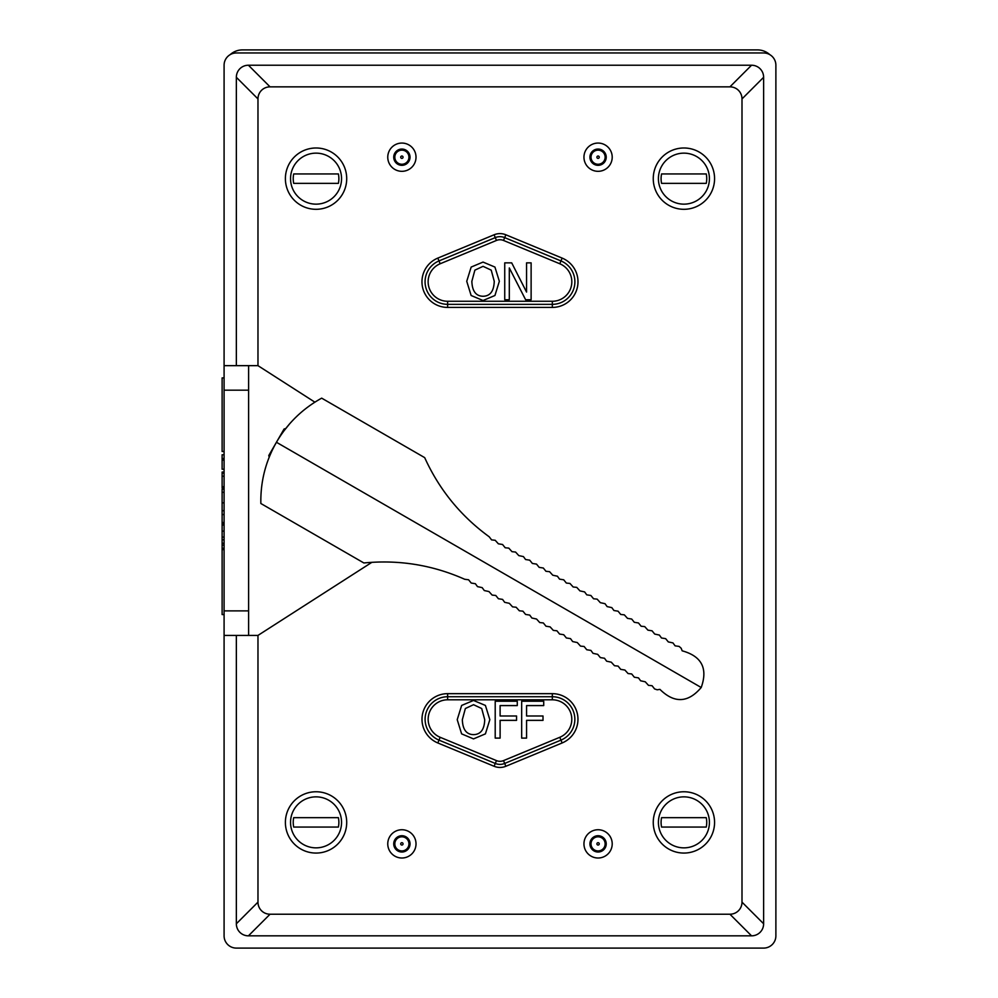 <?xml version="1.0" encoding="UTF-8"?>
<svg xmlns="http://www.w3.org/2000/svg" width="998" height="998" viewBox="0 0 998 998"><rect width="100%" height="100%" fill="white"/><g stroke="black" fill="none" stroke-linecap="round" stroke-linejoin="round"><path stroke-width="1.5" d="M653.253 822.414A30.651 30.651 0 0 1 683.917 791.763A30.651 30.651 0 0 1 714.568 822.414A30.651 30.651 0 0 1 683.917 853.065A30.651 30.651 0 0 1 653.253 822.414M285.391 822.414A30.651 30.651 0 0 1 316.054 791.763A30.651 30.651 0 0 1 346.705 822.414A30.651 30.651 0 0 1 316.054 853.065A30.651 30.651 0 0 1 285.391 822.414M653.253 178.654A30.651 30.651 0 0 1 683.917 147.991A30.651 30.651 0 0 1 714.568 178.654A30.651 30.651 0 0 1 683.917 209.306A30.651 30.651 0 0 1 653.253 178.654M285.391 178.654A30.651 30.651 0 0 1 316.054 147.991A30.651 30.651 0 0 1 346.705 178.654A30.651 30.651 0 0 1 316.054 209.306A30.651 30.651 0 0 1 285.391 178.654M410.028 843.871A8.146 8.146 0 0 1 401.882 852.018A8.146 8.146 0 0 1 393.736 843.871A8.146 8.146 0 0 1 401.882 835.725A8.146 8.146 0 0 1 410.028 843.871M408.943 843.871A7.061 7.061 0 0 0 398.352 837.759A7.061 7.061 0 0 0 398.352 849.984A7.061 7.061 0 0 0 408.943 843.871M410.028 157.197A8.146 8.146 0 0 1 401.882 165.331A8.146 8.146 0 0 1 393.736 157.197A8.146 8.146 0 0 0 401.882 165.331A8.146 8.146 0 0 0 410.028 157.197A8.146 8.146 0 0 0 401.882 149.051A8.146 8.146 0 0 0 393.736 157.197M408.943 157.197A7.061 7.061 0 0 0 398.352 151.085A7.061 7.061 0 0 0 398.352 163.31A7.061 7.061 0 0 0 408.943 157.197M606.223 157.197A8.146 8.146 0 0 1 598.076 165.331A8.146 8.146 0 0 1 589.93 157.197A8.146 8.146 0 0 0 598.076 165.331A8.146 8.146 0 0 0 606.223 157.197A8.146 8.146 0 0 0 598.076 149.051A8.146 8.146 0 0 0 589.93 157.197M605.137 157.197A7.061 7.061 0 0 0 594.546 151.085A7.061 7.061 0 0 0 594.546 163.31A7.061 7.061 0 0 0 605.137 157.197M606.223 843.871A8.146 8.146 0 0 1 598.076 852.018A8.146 8.146 0 0 1 589.93 843.871A8.146 8.146 0 0 1 598.076 835.725A8.146 8.146 0 0 1 606.223 843.871M605.137 843.871A7.061 7.061 0 0 0 594.546 837.759A7.061 7.061 0 0 0 594.546 849.984A7.061 7.061 0 0 0 605.137 843.871M314.869 402.157L257.971 365.655L257.971 98.927A12.637 12.263 -135 0 1 270.046 86.851L729.925 86.851A12.637 12.263 -45 0 1 742.001 98.927L742.001 902.142A12.637 12.263 45 0 1 729.925 914.218L270.046 914.218A12.637 12.263 135 0 1 257.971 902.142L257.971 635.414L371.905 562.311M248.602 390.168L248.602 365.655L224.088 365.655L224.088 390.168L248.602 390.168L248.602 610.888L224.088 610.888L224.088 390.168M224.088 610.888L224.088 935.837A12.263 12.263 0 0 0 236.351 948.1L763.62 948.1A12.263 12.263 0 0 0 775.883 935.837L775.883 65.232A12.263 12.263 0 0 0 763.62 52.969L236.351 52.969A12.263 12.263 0 0 0 224.088 65.232L224.088 365.655M224.088 635.414L248.602 635.414L248.602 610.888M248.602 635.414L257.971 635.414M505.849 766.277L504.676 763.445A12.263 12.263 0 0 1 495.282 763.445L438.995 740.129A22.567 22.567 0 0 1 447.628 696.729L552.331 696.729A22.567 22.567 0 0 1 560.963 740.129L504.676 763.445L503.503 760.613A9.194 9.194 0 0 1 496.468 760.613L494.11 766.277A15.332 15.332 0 0 0 505.849 766.277L562.136 742.961A25.624 25.624 0 0 0 552.331 693.66L447.628 693.66A25.624 25.624 0 0 0 437.823 742.961L494.11 766.277M552.331 307.409L552.331 304.34L447.628 304.34A22.567 22.567 0 0 1 438.995 260.927L495.282 237.611A12.263 12.263 0 0 1 504.676 237.611L560.963 260.927A22.567 22.567 0 0 1 552.331 304.34L552.331 301.271L447.628 301.271L447.628 307.409L552.331 307.409A25.624 25.624 0 0 0 562.136 258.095L505.849 234.779A15.332 15.332 0 0 0 494.11 234.779L437.823 258.095A25.624 25.624 0 0 0 447.628 307.409M236.351 365.655L236.351 77.308A12.637 12.263 -135 0 1 248.427 65.232L751.544 65.232A12.637 12.263 -45 0 1 763.62 77.308L763.62 923.761A12.637 12.263 45 0 1 751.544 935.837L248.427 935.837A12.637 12.263 135 0 1 236.351 923.761L236.351 635.414M224.088 459.155L222.117 459.155L222.117 454.764L224.088 454.764M224.088 458.581L222.117 458.581M224.088 469.222L222.117 469.222L222.117 460.103L224.088 460.103M224.088 486.737L222.117 486.737L222.117 472.029L224.088 472.029M224.088 476.221L222.117 476.221M224.088 473.102L222.117 473.102M224.088 522.49L222.117 522.49L222.117 489.195L224.088 489.195M224.088 492.326L222.117 492.326M224.088 502.842L222.117 502.842M224.088 510.702L222.117 510.702M224.088 514.556L222.117 514.556M224.088 543.249L222.117 543.249L222.117 521.443M224.088 525.035L222.117 525.035M224.088 539.756L222.117 539.756M224.088 548.251L222.117 548.251L222.117 543.249M224.088 545.12L222.117 545.12M224.088 614.568L222.117 614.568L222.117 548.251M224.088 488.034L222.117 488.034L222.117 486.737M224.088 472.204L222.117 472.204M224.088 487.124L222.117 487.124M224.088 459.666L222.117 459.155M224.088 459.991L222.117 459.666M224.088 524.112L222.117 524.112M224.088 451.483L222.117 451.483L222.117 377.918L224.088 377.918M517.276 705.586L500.11 705.586L500.11 715.99L516.552 715.99L516.552 720.356L500.11 720.356L500.11 738.108L495.208 738.108L495.208 701.232L517.276 701.232L517.276 705.586M481.697 708.518L484.716 719.67C484.404 729.501 480.674 734.491 473.539 734.64C466.403 734.491 462.66 729.501 462.336 719.67L465.355 708.518L473.539 704.7L481.697 708.518M485.415 705.436L489.831 719.67L485.415 733.867L473.514 738.894L461.612 733.867L457.221 719.67L461.65 705.436L473.514 700.446L485.415 705.436M491.228 270.146L494.247 281.299C493.923 291.129 490.193 296.119 483.057 296.269C475.921 296.119 472.179 291.129 471.854 281.299L474.873 270.146L483.057 266.329L491.228 270.146M494.933 267.065L499.349 281.299L494.933 295.495L483.032 300.523L471.131 295.495L466.74 281.299L471.168 267.065L483.032 262.075L494.933 267.065M531.123 299.737L525.622 299.737L509.304 267.938L509.304 299.737L504.739 299.737L504.739 262.861L511.7 262.861L526.557 292.065L526.557 262.861L531.123 262.861L531.123 299.737M543.723 705.586L526.57 705.586L526.57 715.99L543.012 715.99L543.012 720.356L526.57 720.356L526.57 738.108L521.667 738.108L521.667 701.232L543.723 701.232L543.723 705.586M257.971 365.655L248.602 365.655M701.207 687.51L276.434 442.264C265.63 461.251 260.441 481.66 260.852 503.503L363.871 562.972C398.901 559.554 432.508 564.98 464.681 579.264L468.573 579.776L471.218 583.044L475.36 583.705L477.493 586.624L482.159 587.622L484.292 590.554L488.958 591.552L492.151 595.095L495.757 595.469L498.401 598.738L502.555 599.399L504.689 602.33L509.342 603.328L512.548 606.859L516.141 607.246L519.334 610.788L522.94 611.175L525.584 614.431L529.738 615.092L531.872 618.024L536.537 619.022L539.731 622.552L543.324 622.939L545.981 626.208L550.123 626.869L553.316 630.399L556.921 630.786L559.566 634.054L563.72 634.716L566.365 637.971L570.519 638.633L572.652 641.564L577.306 642.562L580.499 646.105L584.104 646.479L586.749 649.748L590.903 650.409L593.037 653.341L597.702 654.339L600.347 657.595L604.501 658.256L606.634 661.187L611.287 662.185L614.481 665.716L618.086 666.103L620.731 669.371L624.885 670.032L628.079 673.563L631.684 673.949L634.329 677.218L638.483 677.879L640.616 680.798L645.269 681.796L648.463 685.339L652.068 685.726L654.588 688.932L657.195 689.793L659.915 689.369C674.349 703.565 688.109 702.954 701.207 687.51C708.031 668.435 701.694 656.21 682.17 650.821L681.172 648.251L679.127 646.417L675.097 645.843L672.964 642.912L668.298 641.914L665.654 638.658L661.499 637.996L659.366 635.065L654.7 634.067L652.056 630.811L647.914 630.15L644.72 626.607L641.115 626.22L638.471 622.964L634.316 622.303L631.672 619.034L627.517 618.373L624.324 614.843L620.719 614.456L618.074 611.188L613.932 610.526L611.799 607.607L607.133 606.609L605 603.678L600.334 602.68L597.141 599.137L593.536 598.763L590.891 595.494L586.749 594.833L584.603 591.901L579.95 590.903L576.757 587.373L573.151 586.986L569.958 583.443L566.353 583.057L563.708 579.801L559.554 579.139L557.42 576.208L552.767 575.21L549.561 571.679L545.968 571.293L543.311 568.024L539.169 567.363L536.525 564.107L532.371 563.446L529.726 560.177L525.572 559.516L523.439 556.597L518.785 555.599L515.579 552.056L511.986 551.669L508.793 548.127L505.188 547.752L502.543 544.484L498.389 543.823L495.195 540.28L491.59 539.893L489.207 536.787C460.752 516.066 439.245 489.681 424.686 457.633L321.68 398.152C302.556 408.718 287.474 423.414 276.434 442.264M271.231 452.393L271.556 451.67M274.687 445.395L277.332 440.729M283.594 431.323L289.632 423.826M291.154 422.117L290.455 422.89M290.081 423.314L289.008 424.537L290.081 423.314M275.885 443.224L268.774 455.537L269.211 457.134M285.69 428.566L284.106 428.99L276.995 441.303M293.711 173.939L338.384 173.939A22.829 22.829 0 0 1 338.384 183.358L293.711 183.358A22.829 22.829 0 0 1 293.711 173.939M316.054 153.143A25.511 25.511 0 0 1 338.135 191.404A25.511 25.511 0 0 1 293.961 191.404A25.511 25.511 0 0 1 316.054 153.143M293.711 817.661L338.384 817.661A22.829 22.829 0 0 1 338.384 827.068L293.711 827.068A22.829 22.829 0 0 1 293.711 817.661M316.054 796.853A25.511 25.511 0 0 1 338.135 835.114A25.511 25.511 0 0 1 293.961 835.114A25.511 25.511 0 0 1 316.054 796.853M661.574 173.939L706.247 173.939A22.829 22.829 0 0 1 706.247 183.358L661.574 183.358A22.829 22.829 0 0 1 661.574 173.939M683.917 153.143A25.511 25.511 0 0 1 705.998 191.404A25.511 25.511 0 0 1 661.824 191.404A25.511 25.511 0 0 1 683.917 153.143M661.574 817.661L706.247 817.661A22.829 22.829 0 0 1 706.247 827.068L661.574 827.068A22.829 22.829 0 0 1 661.574 817.661M683.917 796.853A25.511 25.511 0 0 1 705.998 835.114A25.511 25.511 0 0 1 661.824 835.114A25.511 25.511 0 0 1 683.917 796.853M230.139 54.653A18.388 18.388 0 0 1 242.477 49.9L757.482 49.9A18.388 18.388 0 0 1 769.82 54.653M598.076 156.025A1.173 1.173 0 0 1 599.249 157.197A1.173 1.173 0 0 1 598.076 158.37A1.173 1.173 0 0 1 596.904 157.197A1.173 1.173 0 0 1 598.076 156.025M401.882 156.025A1.173 1.173 0 0 1 403.055 157.197A1.173 1.173 0 0 1 401.882 158.37A1.173 1.173 0 0 1 400.709 157.197A1.173 1.173 0 0 1 401.882 156.025M598.076 842.699A1.173 1.173 0 0 1 599.249 843.871A1.173 1.173 0 0 1 598.076 845.044A1.173 1.173 0 0 1 596.904 843.871A1.173 1.173 0 0 1 598.076 842.699M401.882 842.699A1.173 1.173 0 0 1 403.055 843.871A1.173 1.173 0 0 1 401.882 845.044A1.173 1.173 0 0 1 400.709 843.871A1.173 1.173 0 0 1 401.882 842.699M401.882 829.737A14.134 14.134 0 0 0 387.76 843.871A14.134 14.134 0 0 0 401.882 858.006A14.134 14.134 0 0 0 416.016 843.871A14.134 14.134 0 0 0 401.882 829.737M598.076 829.737A14.134 14.134 0 0 0 583.955 843.871A14.134 14.134 0 0 0 598.076 858.006A14.134 14.134 0 0 0 612.211 843.871A14.134 14.134 0 0 0 598.076 829.737M401.882 143.063A14.134 14.134 0 0 0 387.76 157.197A14.134 14.134 0 0 0 401.882 171.319A14.134 14.134 0 0 0 416.016 157.197A14.134 14.134 0 0 0 401.882 143.063M598.076 143.063A14.134 14.134 0 0 0 583.955 157.197A14.134 14.134 0 0 0 598.076 171.319A14.134 14.134 0 0 0 612.211 157.197A14.134 14.134 0 0 0 598.076 143.063M562.136 742.961L559.791 737.297L503.503 760.613M552.331 693.66L552.331 699.798A19.498 19.498 0 0 1 559.791 737.297M447.628 693.66L447.628 699.798L552.331 699.798M437.823 742.961L440.168 737.297A19.498 19.498 0 0 1 447.628 699.798M496.468 760.613L440.168 737.297M447.628 301.271A19.498 19.498 0 0 1 440.168 263.759L437.823 258.095M440.168 263.759L496.468 240.443L494.11 234.779M496.468 240.443A9.194 9.194 0 0 1 503.503 240.443L505.849 234.779M503.503 240.443L559.791 263.759L562.136 258.095M559.791 263.759A19.498 19.498 0 0 1 552.331 301.271M729.925 914.218L751.544 935.837M763.62 923.761L742.001 902.142M248.427 935.837L270.046 914.218M257.971 902.142L236.351 923.761M270.046 86.851L248.427 65.232M236.351 77.308L257.971 98.927M751.544 65.232L729.925 86.851M742.001 98.927L763.62 77.308M224.088 531.098L222.117 531.098M224.088 537.086L222.117 537.086M224.088 549.599L222.117 549.599M267.601 461.363L266.928 463.309"/></g></svg>
